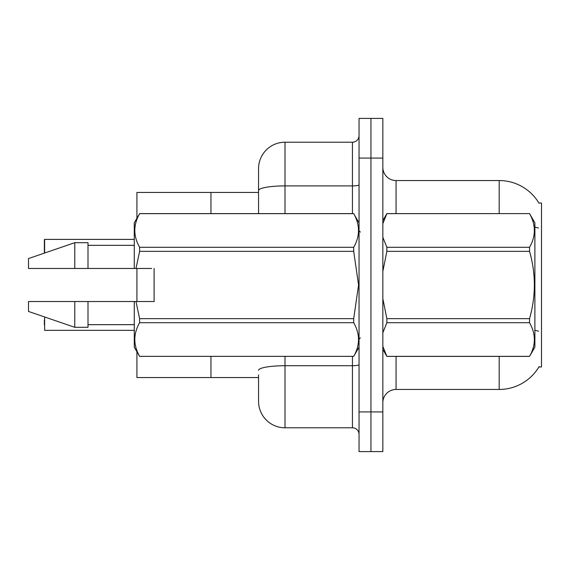 <?xml version="1.0" encoding="UTF-8"?>
<svg xmlns="http://www.w3.org/2000/svg" width="570" height="570" viewBox="0 0 570 570"><rect width="100%" height="100%" fill="white"/><g stroke="black" fill="none" stroke-linecap="round" stroke-linejoin="round"><path stroke-width="0.85" d="M258.559 377.554L210.957 377.554L210.957 356.4L210.957 377.554L136.914 377.554L136.914 351.719M258.559 190.501L258.559 168.649A26.441 26.441 0 0 1 285 142.208L285 185.913A26.441 4.589 180 0 0 258.559 190.501L258.559 213.6L258.559 183.191L258.559 192.446L210.957 192.446L210.957 213.6L210.957 192.446L136.914 192.446L136.914 218.282M539.113 366.581A46.277 46.277 0 0 1 499.192 389.453A46.277 46.277 0 0 0 538.878 366.973L541.5 366.973L541.5 203.027L538.878 203.027A46.277 46.277 0 0 0 499.192 180.548L396.065 180.548A13.224 13.224 0 0 1 382.841 167.331A13.224 13.224 0 0 0 396.065 180.548L396.065 213.6M136.914 301.53L136.914 268.47M382.841 402.669A13.224 13.224 0 0 1 396.065 389.453L499.192 389.453L499.192 356.4M370.942 411.925L370.942 451.59L382.841 451.59L382.841 411.925L370.942 411.925L370.942 451.59L359.043 451.59L359.043 411.925L370.942 411.925L370.942 158.075L370.942 411.925M359.043 411.925L359.043 118.41L370.942 118.41L370.942 158.075L370.942 118.41L382.841 118.41L382.841 411.925M499.192 213.6L499.192 180.548A46.277 46.277 0 0 1 538.978 203.191A46.277 46.277 0 0 0 499.192 180.548A46.277 46.277 0 0 1 538.878 203.027M258.559 374.91L258.559 401.351A26.441 26.441 0 0 0 285 427.792L352.431 427.792L352.431 356.4M359.043 118.41L370.942 118.41M285 142.208L352.431 142.208A6.612 6.612 0 0 0 359.043 135.596M359.043 434.404A6.612 6.612 0 0 0 352.431 427.792M44.367 325.057L44.367 319.77M44.367 244.68L44.631 239.393L134.271 239.393M44.367 253.116L44.367 239.657M44.631 316.977L44.631 330.344L134.271 330.344M382.841 220.569L386.859 213.6L529.544 213.6L534.888 222.856L534.888 347.144L529.544 356.357C535.95 345.185 535.95 333.97 529.544 322.706L386.859 322.706L382.841 332.745M529.544 213.6L386.859 213.643L382.841 223.675M382.841 237.291L386.859 247.294L529.544 247.294C535.95 236.123 535.95 224.908 529.544 213.643M529.544 247.294L529.544 251.349L386.859 251.349L382.841 271.356M382.841 298.652L386.859 318.651L529.544 318.651C535.95 296.158 535.95 273.728 529.544 251.349M529.544 318.651L529.544 322.706M382.841 349.431L386.859 356.4L529.544 356.4M382.841 346.353L386.859 356.4M386.859 318.651L386.859 322.706M386.859 247.294L386.859 251.349M386.859 356.357L529.544 356.357M86.12 268.47L83.035 268.47L86.12 268.47M154.107 295.004L154.107 268.47L154.107 301.53L135.981 301.53L139.614 318.651L353.699 318.651L358.566 285L353.699 251.349L139.614 251.349L135.981 268.47L134.271 268.47L134.271 222.856L139.614 213.643C133.216 224.815 133.216 236.03 139.614 247.294L353.699 247.294C360.097 236.123 360.097 224.908 353.699 213.643L139.614 213.643M353.699 318.651L353.699 322.706L139.614 322.706C133.216 333.878 133.216 345.092 139.614 356.357L353.699 356.357C360.097 345.185 360.097 333.97 353.699 322.706M135.981 301.53L134.271 301.53L134.271 347.144L139.614 356.4M139.614 318.651L139.614 322.706M134.271 301.53L88.001 301.53L88.001 327.308L74.777 327.308L74.777 301.53L28.5 301.53L28.5 311.441L74.777 327.308M88.001 301.53L74.777 301.53M28.5 301.53L45.985 301.53M133.8 301.53L128.136 301.53M117.007 301.53L111.342 301.53M100.213 301.53L94.556 301.53M108.614 268.47L106.932 268.47M126.454 301.53L130.986 301.53M126.034 301.53L121.203 301.53M109.248 301.53L104.41 301.53M92.454 301.53L87.623 301.53M359.043 222.856L353.699 213.643M353.699 247.294L353.699 251.349M139.614 356.357L353.699 356.357M139.614 247.294L139.614 251.349M74.777 242.692L74.777 268.47L28.5 268.47L28.5 258.559L74.777 242.692L88.001 242.692L88.001 268.47L134.271 268.47M74.777 268.47L88.001 268.47M151.641 268.47L135.981 268.47M396.065 356.4L396.065 389.453M538.451 228.036A46.277 8.037 180 0 0 534.888 227.173M538.593 331.206A46.277 8.037 180 0 0 534.888 330.301M382.841 158.075L359.043 158.075M285 356.4L285 427.792M359.043 364.579A6.612 1.147 0 0 1 352.431 365.726L285 365.726A26.441 4.589 180 0 0 258.559 370.315M285 213.6L285 185.913L352.431 185.913L352.431 142.208M352.431 213.6L352.431 185.913A6.612 1.147 0 0 0 359.043 184.758M44.631 239.393L44.631 253.023M360.361 232.111L359.043 230.793M359.043 347.144L353.699 356.4M88.001 324.665L134.271 324.665M139.614 213.6L353.699 213.6M88.001 245.335L134.271 245.335M360.361 337.889L359.043 339.207"/></g></svg>
